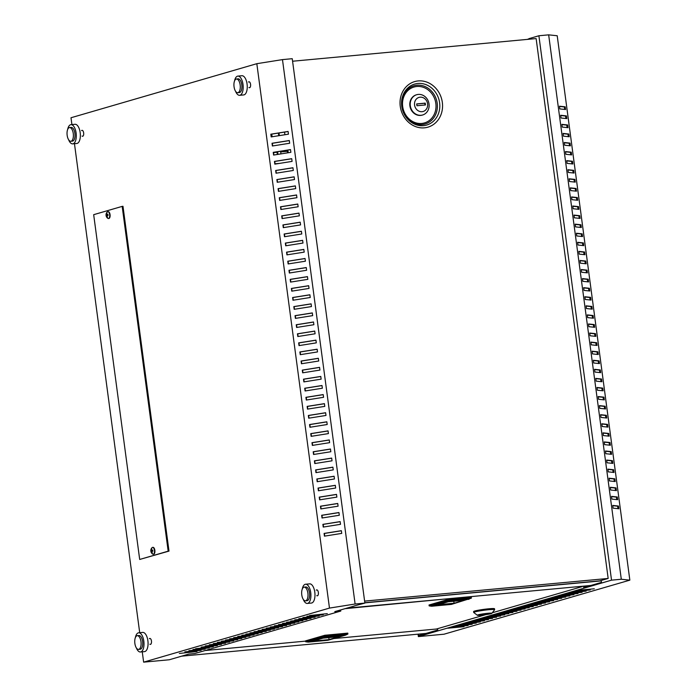 <?xml version="1.0" encoding="UTF-8"?>
<svg xmlns="http://www.w3.org/2000/svg" width="697" height="697" viewBox="0 0 697 697"><rect width="100%" height="100%" fill="white"/><g stroke="black" fill="none" stroke-linecap="round" stroke-linejoin="round"><path stroke-width="1.05" d="M278.739 135.715L278.391 133.075M284.907 134.739L284.55 132.09M273.355 136.577L272.083 136.69L271.743 134.129M279.009 132.97L279.358 135.619M287.6 152.843L287.399 151.293L280.699 151.92M277.354 154.473L277.058 152.251L273.564 152.582M277.763 163.673L275.071 163.926M279.593 163.377L275.054 163.804M289.081 159.169L287.338 159.447M280.961 153.898L280.682 151.798L288.009 151.118L288.227 152.739M273.546 152.46L277.667 152.077L277.972 154.368M277.058 152.251L277.667 152.077M287.399 151.293L288.009 151.118M81.575 130.592A2.98 1.359 84.7 0 1 82.063 130.33A2.98 1.359 84.7 0 1 83.657 132.918A2.98 1.359 84.7 0 1 82.612 136.272A2.98 1.359 84.7 0 1 82.054 136.081M248.48 82.037A2.98 1.359 84.7 0 1 248.96 81.776A2.98 1.359 84.7 0 1 250.563 84.363A2.98 1.359 84.7 0 1 249.517 87.717A2.98 1.359 84.7 0 1 248.951 87.526M316.255 590.159A2.98 1.359 84.7 0 1 316.76 589.88A2.98 1.359 84.7 0 1 318.355 592.467A2.98 1.359 84.7 0 1 317.309 595.822A2.98 1.359 84.7 0 1 316.769 595.639M149.358 638.713A2.98 1.359 84.7 0 1 149.855 638.435A2.98 1.359 84.7 0 1 151.458 641.022A2.98 1.359 84.7 0 1 150.404 644.376A2.98 1.359 84.7 0 1 149.864 644.202M106.171 215.983A4.147 4.147 0 0 0 107.887 218.37A3.441 1.568 -95.3 0 0 108.444 218.527A3.441 1.568 -95.3 0 0 108.584 218.501A3.441 1.568 -95.3 0 0 109.656 214.659A3.441 1.568 -95.3 0 0 107.808 211.67A3.441 1.568 -95.3 0 0 107.669 211.696A3.441 1.568 -95.3 0 0 107.294 211.932A4.147 4.147 0 0 0 106.031 214.92A3.729 3.441 71.6 0 0 106.179 215.992L106.388 215.887A4.138 3.825 71.6 0 0 107.103 217.377L107.565 217.237A4.138 3.494 -104.7 0 1 106.894 215.739L108.07 215.443A3.729 3.145 -104.7 0 1 107.93 214.406A4.138 0.488 176.9 0 0 106.746 214.606A4.138 3.494 -104.7 0 1 107.007 213.029A3.729 0.436 176.9 0 0 106.737 213.09A3.729 0.436 176.9 0 0 106.545 213.16A4.138 3.825 71.6 0 0 106.24 214.754A4.138 0.488 176.9 0 0 106.031 214.92A4.138 0.488 176.9 0 0 106.04 214.955L107.434 214.615M108.645 218.483A3.441 1.568 -95.3 0 0 108.854 218.492A3.441 1.568 -95.3 0 0 110.056 214.615A3.441 1.568 -95.3 0 0 108.218 211.635A3.441 1.568 -95.3 0 0 108.009 211.688M150.822 550.63A4.147 4.147 0 0 1 152.085 547.642A3.441 1.568 84.7 0 1 152.469 547.415A3.441 1.568 84.7 0 1 152.599 547.389A3.441 1.568 84.7 0 1 154.446 550.369A3.441 1.568 84.7 0 1 153.375 554.22A3.441 1.568 84.7 0 1 153.235 554.246A3.441 1.568 84.7 0 1 152.687 554.089A4.147 4.147 0 0 1 150.961 551.702L150.97 551.71A3.729 3.441 -108.4 0 1 150.831 550.674A4.138 0.488 -3.1 0 1 150.822 550.63A4.138 0.488 -3.1 0 1 151.031 550.464A4.138 3.825 -108.4 0 1 151.336 548.879A3.729 0.436 -3.1 0 1 151.537 548.809A3.729 0.436 -3.1 0 1 151.798 548.739A4.138 3.494 75.3 0 0 151.537 550.316A4.138 0.488 -3.1 0 1 152.721 550.125A3.729 3.145 75.3 0 0 152.861 551.161L151.693 551.449A4.138 3.494 75.3 0 0 152.364 552.956L151.894 553.087A4.138 3.825 -108.4 0 1 151.188 551.597L150.961 551.702M152.809 547.398A3.441 1.568 84.7 0 1 153.009 547.345A3.441 1.568 84.7 0 1 154.856 550.334A3.441 1.568 84.7 0 1 153.645 554.202A3.441 1.568 84.7 0 1 153.436 554.193M354.085 605.998L364.88 603.097L292.243 58.696L282.477 59.611L256.827 63.688L70.998 117.749L71.913 124.571M354.093 606.076L334.76 611.626L340.781 611.06L194.803 653.533L188.782 654.091L169.284 659.763L143.634 662.15L142.258 651.826M528.997 39.25L528.918 38.657L538.894 35.756L548.661 34.85L557.208 35.747L629.844 580.148L444.015 634.209L418.374 636.596L418.052 634.165M538.894 35.756L611.53 580.157L601.555 583.058L601.215 580.47M601.555 583.058L418.374 636.596M583.546 586.142L583.729 587.545L601.467 582.387M418.47 634.131L418.662 635.568L437.751 630.018L437.568 628.677M323.521 527.028L323.173 524.379L340.162 521.678M321.099 508.88L320.751 506.231L337.74 503.53M318.677 490.732L318.329 488.092L335.318 485.382M316.255 472.592L315.907 469.944L332.896 467.243M313.833 454.444L313.484 451.795L330.474 449.095M311.42 436.296L311.062 433.647L328.052 430.946M308.998 418.148L308.64 415.499L325.63 412.798M306.575 400L306.218 397.351L323.208 394.65M304.153 381.851L303.796 379.212L320.786 376.502M301.731 363.712L301.374 361.063L318.372 358.363M299.309 345.564L298.952 342.915L315.95 340.214M296.887 327.416L296.539 324.767L313.528 322.066M294.465 309.268L294.117 306.619L311.106 303.918M292.043 291.119L291.695 288.471L308.684 285.77M289.621 272.971L289.272 270.331L306.262 267.631M287.199 254.832L286.85 252.183L303.84 249.482M284.785 236.684L284.428 234.035L301.418 231.334M282.363 218.536L282.006 215.887L298.996 213.186M279.941 200.387L279.584 197.739L296.573 195.038M277.519 182.239L277.162 179.591L294.151 176.89M275.097 164.091L274.74 161.451L291.738 158.75M272.675 145.952L272.318 143.303L289.316 140.602M271.464 136.873L271.116 134.225L288.105 131.524M273.886 155.022L273.529 152.373L290.527 149.672M276.308 173.17L275.951 170.521L292.949 167.82M278.73 191.318L278.373 188.669L295.362 185.968M281.152 209.466L280.795 206.817L297.785 204.116M283.574 227.605L283.217 224.965L300.207 222.256M285.997 245.753L285.639 243.105L302.629 240.404M288.41 263.902L288.061 261.253L305.051 258.552M290.832 282.05L290.483 279.401L307.473 276.7M293.254 300.198L292.906 297.549L309.895 294.848M295.676 318.346L295.328 315.697L312.317 312.997M298.098 336.485L297.75 333.837L314.739 331.136M300.52 354.634L300.163 351.985L317.161 349.284M302.942 372.782L302.585 370.133L319.583 367.432M305.364 390.93L305.007 388.281L321.997 385.58M307.786 409.078L307.429 406.429L324.419 403.729M310.209 427.226L309.851 424.578L326.841 421.877M312.631 445.366L312.273 442.717L329.263 440.016M315.044 463.514L314.695 460.865L331.685 458.164M317.466 481.662L317.118 479.013L334.107 476.312M319.888 499.81L319.54 497.161L336.529 494.461M322.31 517.958L321.962 515.31L338.951 512.609M324.732 536.098L324.384 533.458L341.373 530.757M340.511 524.327L323.242 527.071L322.885 524.353L340.153 521.609L340.511 524.327M338.089 506.179L320.82 508.923L320.463 506.205L337.731 503.461L338.089 506.179M335.666 488.031L318.398 490.775L318.041 488.057L335.309 485.312L335.666 488.031M333.253 469.891L315.976 472.636L315.619 469.909L332.887 467.164L333.253 469.891M330.831 451.743L313.563 454.488L313.197 451.761L330.465 449.016L330.831 451.743M328.409 433.595L311.141 436.339L310.775 433.621L328.043 430.868L328.409 433.595M325.987 415.447L308.719 418.191L308.353 415.473L325.621 412.729L325.987 415.447M323.565 397.299L306.297 400.043L305.931 397.325L323.199 394.58L323.565 397.299M321.143 379.151L303.875 381.904L303.509 379.177L320.777 376.432L321.143 379.151M318.721 361.011L301.452 363.756L301.087 361.029L318.355 358.284L318.721 361.011M316.299 342.863L299.03 345.607L298.664 342.88L315.941 340.136L316.299 342.863M313.877 324.715L296.608 327.459L296.251 324.741L313.519 321.988L313.877 324.715M311.454 306.567L294.186 309.311L293.829 306.593L311.097 303.848L311.454 306.567M309.032 288.419L291.764 291.163L291.407 288.445L308.675 285.7L309.032 288.419M306.619 270.27L289.342 273.024L288.985 270.297L306.253 267.552L306.619 270.27M304.197 252.131L286.929 254.875L286.563 252.148L303.831 249.404L304.197 252.131M301.775 233.983L284.507 236.727L284.141 234L301.409 231.256L301.775 233.983M299.353 215.835L282.085 218.579L281.719 215.861L298.987 213.108L299.353 215.835M296.931 197.687L279.663 200.431L279.297 197.713L296.565 194.968L296.931 197.687M294.509 179.538L277.24 182.283L276.875 179.565L294.143 176.82L294.509 179.538M292.087 161.39L274.818 164.143L274.452 161.416L291.721 158.672L292.087 161.39M289.664 143.251L272.396 145.995L272.03 143.268L289.307 140.524L289.664 143.251M364.88 603.097L355.113 604.011L329.472 608.089L256.827 63.688M355.113 604.011L282.477 59.611M288.453 134.172L271.185 136.917L270.819 134.199L288.096 131.454L288.453 134.172M290.876 152.321L273.607 155.065L273.241 152.347L290.51 149.602L290.876 152.321M293.298 170.469L276.029 173.213L275.663 170.495L292.932 167.742L293.298 170.469M295.72 188.617L278.452 191.361L278.086 188.634L295.354 185.89L295.72 188.617M298.142 206.756L280.874 209.509L280.508 206.782L297.776 204.038L298.142 206.756M300.564 224.904L283.296 227.649L282.93 224.931L300.198 222.186L300.564 224.904M302.986 243.053L285.718 245.797L285.352 243.079L302.62 240.334L302.986 243.053M305.408 261.201L288.14 263.945L287.774 261.227L305.042 258.482L305.408 261.201M307.83 279.349L290.553 282.093L290.196 279.375L307.464 276.622L307.83 279.349M310.243 297.497L292.975 300.241L292.618 297.514L309.886 294.77L310.243 297.497M312.665 315.636L295.397 318.39L295.04 315.663L312.308 312.918L312.665 315.636M315.088 333.785L297.819 336.529L297.453 333.811L314.73 331.066L315.088 333.785M317.51 351.933L300.241 354.677L299.876 351.959L317.144 349.214L317.51 351.933M319.932 370.081L302.664 372.825L302.298 370.107L319.566 367.363L319.932 370.081M322.354 388.229L305.086 390.973L304.72 388.255L321.988 385.502L322.354 388.229M324.776 406.377L307.508 409.122L307.142 406.395L324.41 403.65L324.776 406.377M327.198 424.517L309.93 427.27L309.564 424.543L326.832 421.798L327.198 424.517M329.62 442.665L312.352 445.409L311.986 442.691L329.254 439.946L329.62 442.665M332.042 460.813L314.774 463.557L314.408 460.839L331.676 458.095L332.042 460.813M334.464 478.961L317.187 481.705L316.83 478.987L334.098 476.243L334.464 478.961M336.878 497.109L319.609 499.854L319.252 497.127L336.52 494.382L336.878 497.109M339.3 515.257L322.031 518.002L321.674 515.275L338.942 512.53L339.3 515.257M341.722 533.397L324.453 536.15L324.088 533.423L341.364 530.678L341.722 533.397M122.175 206.382L93.677 214.676L139.688 559.456L168.177 551.17L122.175 206.382L122.986 206.303L168.996 551.092L139.688 559.456M573.962 591.492L590.237 589.976L573.962 591.492M565.816 593.861L582.1 592.345L565.816 593.861M557.678 596.231L573.953 594.715L557.678 596.231M549.532 598.601L565.816 597.085L549.532 598.601M541.395 600.971L557.67 599.455L541.395 600.971M533.249 603.332L549.532 601.825L533.249 603.332M525.111 605.702L541.386 604.186L525.111 605.702M516.965 608.072L533.249 606.556L516.965 608.072M508.827 610.441L525.102 608.925L508.827 610.441M500.681 612.811L516.965 611.295L500.681 612.811M492.544 615.181L508.819 613.665L492.544 615.181M484.398 617.551L500.681 616.035L484.398 617.551M476.26 619.921L492.544 618.405L476.26 619.921M468.114 622.282L484.398 620.774L468.114 622.282M459.976 624.651L476.26 623.135L459.976 624.651M451.83 627.021L468.114 625.505L451.83 627.021M611.53 580.157L621.297 579.251L629.844 580.148M447.762 628.206L464.045 626.69L447.762 628.206M455.908 625.836L472.183 624.32L455.908 625.836M462.625 623.885L480.329 621.959L462.625 623.885M472.191 621.097L488.466 619.589L472.191 621.097M480.329 618.736L496.612 617.22L480.329 618.736M488.475 616.366L504.75 614.85L488.475 616.366M496.612 613.996L512.896 612.48L496.612 613.996M504.759 611.626L521.034 610.11L504.759 611.626M512.896 609.256L529.18 607.74L512.896 609.256M521.034 606.887L537.317 605.371L521.034 606.887M529.18 604.517L545.463 603.01L529.18 604.517M537.317 602.156L553.601 600.64L537.317 602.156M545.463 599.786L561.747 598.27L545.463 599.786M553.601 597.416L569.885 595.9L553.601 597.416M561.747 595.046L578.022 593.53L561.747 595.046M569.885 592.677L586.168 591.161L569.885 592.677M578.031 590.307L594.306 588.791L578.031 590.307M590.89 585.463L346.566 608.185M612.759 505.665L617.62 506.179L617.951 508.671M611.548 496.595L616.409 497.109L616.74 499.601M610.337 487.525L615.198 488.031L615.529 490.522M609.126 478.447L613.987 478.961L614.318 481.453M607.915 469.377L612.776 469.883L613.107 472.374M606.704 460.299L611.565 460.813L611.896 463.305M605.493 451.229L610.354 451.743L610.685 454.226M604.282 442.159L609.143 442.665L609.474 445.156M603.071 433.081L607.932 433.595L608.263 436.087M601.859 424.011L606.721 424.517L607.061 427.008M600.648 414.933L605.51 415.447L605.85 417.939M599.446 405.863L604.299 406.368L604.639 408.86M598.235 396.793L603.097 397.299L603.428 399.79M597.024 387.715L601.886 388.229L602.217 390.721M595.813 378.645L600.675 379.151L601.006 381.642M594.602 369.567L599.464 370.081L599.795 372.573M593.391 360.497L598.253 361.002L598.584 363.494M592.18 351.419L597.041 351.933L597.373 354.425M590.969 342.349L595.83 342.863L596.162 345.346M589.758 333.279L594.619 333.785L594.95 336.276M588.547 324.201L593.408 324.715L593.739 327.207M587.336 315.131L592.197 315.636L592.528 318.128M586.125 306.053L590.986 306.567L591.317 309.059M584.914 296.983L589.775 297.497L590.106 299.98M583.703 287.913L588.564 288.419L588.895 290.91M582.492 278.835L587.353 279.349L587.684 281.841M581.281 269.765L586.142 270.27L586.473 272.762M580.07 260.687L584.931 261.201L585.262 263.693M578.858 251.617L583.72 252.122L584.051 254.614M577.647 242.539L582.509 243.053L582.84 245.544M576.436 233.469L581.298 233.983L581.629 236.475M575.225 224.399L580.087 224.904L580.427 227.396M574.023 215.321L578.876 215.835L579.216 218.327M572.812 206.251L577.665 206.756L578.005 209.248M571.601 197.173L576.463 197.687L576.794 200.178M570.39 188.103L575.252 188.617L575.583 191.1M569.179 179.033L574.04 179.538L574.372 182.03M567.968 169.955L572.829 170.469L573.161 172.961M566.757 160.885L571.618 161.39L571.949 163.882M565.546 151.807L570.407 152.321L570.738 154.812M564.335 142.737L569.196 143.242L569.527 145.734M563.124 133.658L567.985 134.172L568.316 136.664M561.913 124.589L566.774 125.103L567.105 127.595M560.702 115.519L565.563 116.024L565.894 118.516M559.491 106.441L564.352 106.955L564.683 109.446M613.09 508.157L618.849 508.766L618.483 506.039L612.733 505.438L613.09 508.157M611.879 499.087L617.638 499.688L617.272 496.97L611.522 496.369L611.879 499.087M610.668 490.017L616.427 490.618L616.061 487.891L610.311 487.29L610.668 490.017M609.457 480.939L615.216 481.54L614.85 478.822L609.1 478.22L609.457 480.939M608.246 471.869L614.005 472.47L613.639 469.752L607.889 469.142L608.246 471.869M607.035 462.791L612.794 463.4L612.428 460.673L606.678 460.072L607.035 462.791M605.824 453.721L611.583 454.322L611.217 451.604L605.466 450.994L605.824 453.721M604.621 444.642L610.372 445.252L610.006 442.525L604.255 441.924L604.621 444.642M603.41 435.573L609.161 436.174L608.795 433.456L603.044 432.854L603.41 435.573M602.199 426.503L607.95 427.104L607.584 424.386L601.833 423.776L602.199 426.503M600.988 417.425L606.738 418.034L606.381 415.307L600.622 414.706L600.988 417.425M599.777 408.355L605.527 408.956L605.17 406.238L599.411 405.628L599.777 408.355M598.566 399.276L604.316 399.886L603.959 397.159L598.2 396.558L598.566 399.276M597.355 390.207L603.105 390.808L602.748 388.09L596.989 387.488L597.355 390.207M596.144 381.137L601.894 381.738L601.537 379.011L595.778 378.41L596.144 381.137M594.933 372.059L600.683 372.668L600.326 369.941L594.567 369.34L594.933 372.059M593.722 362.989L599.472 363.59L599.115 360.872L593.356 360.262L593.722 362.989M592.511 353.91L598.27 354.52L597.904 351.793L592.145 351.192L592.511 353.91M591.3 344.841L597.059 345.442L596.693 342.724L590.934 342.114L591.3 344.841M590.089 335.771L595.848 336.372L595.482 333.645L589.723 333.044L590.089 335.771M588.878 326.693L594.637 327.294L594.271 324.575L588.512 323.974L588.878 326.693M587.667 317.623L593.426 318.224L593.06 315.506L587.301 314.896L587.667 317.623M586.456 308.544L592.215 309.154L591.849 306.427L586.099 305.826L586.456 308.544M585.245 299.475L591.004 300.076L590.638 297.358L584.888 296.748L585.245 299.475M584.034 290.396L589.793 291.006L589.427 288.279L583.677 287.678L584.034 290.396M582.823 281.327L588.582 281.928L588.216 279.209L582.465 278.608L582.823 281.327M581.612 272.257L587.371 272.858L587.005 270.14L581.254 269.53L581.612 272.257M580.401 263.178L586.16 263.788L585.794 261.061L580.043 260.46L580.401 263.178M579.19 254.109L584.949 254.71L584.583 251.992L578.832 251.382L579.19 254.109M577.987 245.03L583.737 245.64L583.372 242.913L577.621 242.312L577.987 245.03M576.776 235.961L582.526 236.562L582.161 233.843L576.41 233.242L576.776 235.961M575.565 226.891L581.315 227.492L580.949 224.765L575.199 224.164L575.565 226.891M574.354 217.812L580.104 218.414L579.747 215.695L573.988 215.094L574.354 217.812M573.143 208.743L578.893 209.344L578.536 206.626L572.777 206.016L573.143 208.743M571.932 199.664L577.682 200.274L577.325 197.547L571.566 196.946L571.932 199.664M570.721 190.595L576.471 191.196L576.114 188.478L570.355 187.868L570.721 190.595M569.51 181.516L575.26 182.126L574.903 179.399L569.144 178.798L569.51 181.516M568.299 172.447L574.049 173.048L573.692 170.329L567.933 169.728L568.299 172.447M567.088 163.377L572.838 163.978L572.481 161.26L566.722 160.65L567.088 163.377M565.877 154.298L571.636 154.908L571.27 152.181L565.511 151.58L565.877 154.298M564.666 145.229L570.425 145.83L570.059 143.112L564.3 142.502L564.666 145.229M563.455 136.15L569.214 136.76L568.848 134.033L563.089 133.432L563.455 136.15M562.244 127.081L568.003 127.682L567.637 124.963L561.878 124.362L562.244 127.081M561.033 118.011L566.792 118.612L566.426 115.885L560.667 115.284L561.033 118.011M559.822 108.932L565.581 109.534L565.215 106.815L559.464 106.214L559.822 108.932M621.297 579.251L548.661 34.85M139.705 632.693L74.466 143.704M329.472 608.089L143.634 662.15M309.599 615.556L327.311 613.63L309.599 615.556M306.959 616.331L323.234 614.815L306.959 616.331M302.89 617.507L319.165 616L302.89 617.507M298.813 618.692L315.096 617.185L298.813 618.692M294.744 619.877L311.028 618.37L294.744 619.877M290.675 621.062L306.95 619.546L290.675 621.062M286.606 622.247L302.881 620.731L286.606 622.247M282.529 623.432L298.813 621.916L282.529 623.432M278.46 624.617L294.744 623.101L278.46 624.617M274.391 625.801L290.675 624.285L274.391 625.801M270.323 626.986L286.598 625.47L270.323 626.986M266.245 628.171L282.529 626.655L266.245 628.171M262.177 629.356L278.46 627.84L262.177 629.356M258.108 630.541L274.391 629.025L258.108 630.541M254.039 631.726L270.314 630.21L254.039 631.726M249.962 632.911L266.245 631.395L249.962 632.911M245.893 634.096L262.177 632.58L245.893 634.096M241.824 635.272L258.108 633.765L241.824 635.272M237.755 636.457L254.03 634.95L237.755 636.457M233.687 637.642L249.962 636.134L233.687 637.642M229.609 638.827L245.893 637.311L229.609 638.827M225.54 640.012L241.824 638.496L225.54 640.012M221.472 641.196L237.747 639.68L221.472 641.196M217.403 642.381L233.678 640.865L217.403 642.381M213.326 643.566L229.609 642.05L213.326 643.566M209.257 644.751L225.54 643.235L209.257 644.751M205.188 645.936L221.472 644.42L205.188 645.936M201.119 647.121L217.394 645.605L201.119 647.121M195.622 648.715L213.326 646.79L195.622 648.715M192.973 649.491L209.257 647.975L192.973 649.491M188.904 650.676L205.188 649.16L188.904 650.676M184.836 651.861L201.111 650.345L184.836 651.861M179.338 653.455L197.042 651.529L179.338 653.455M168.177 551.17L168.996 551.092M339.831 610.145L339.395 610.276M340.633 609.91L340.781 611.06M601.267 580.871L364.853 602.861M426.024 633.425L181.699 656.156M528.953 38.893L527.141 39.415M586.56 585.863L584.408 586.491M584.356 586.072L584.522 587.318M564.352 106.955L565.215 106.815M565.563 116.024L566.426 115.885M566.774 125.103L567.637 124.963M567.985 134.172L568.848 134.033M569.196 143.242L570.059 143.112M570.407 152.321L571.27 152.181M571.618 161.39L572.481 161.26M572.829 170.469L573.692 170.329M574.04 179.538L574.903 179.399M575.252 188.617L576.114 188.478M576.463 197.687L577.325 197.547M577.665 206.756L578.536 206.626M578.876 215.835L579.747 215.695M580.087 224.904L580.949 224.765M581.298 233.983L582.161 233.843M582.509 243.053L583.372 242.913M583.72 252.122L584.583 251.992M584.931 261.201L585.794 261.061M586.142 270.27L587.005 270.14M587.353 279.349L588.216 279.209M588.564 288.419L589.427 288.279M589.775 297.497L590.638 297.358M590.986 306.567L591.849 306.427M592.197 315.636L593.06 315.506M593.408 324.715L594.271 324.575M594.619 333.785L595.482 333.645M595.83 342.863L596.693 342.724M597.041 351.933L597.904 351.793M598.253 361.002L599.115 360.872M599.464 370.081L600.326 369.941M600.675 379.151L601.537 379.011M601.886 388.229L602.748 388.09M603.097 397.299L603.959 397.159M604.299 406.368L605.17 406.238M605.51 415.447L606.381 415.307M606.721 424.517L607.584 424.386M607.932 433.595L608.795 433.456M609.143 442.665L610.006 442.525M610.354 451.743L611.217 451.604M611.565 460.813L612.428 460.673M612.776 469.883L613.639 469.752M613.987 478.961L614.85 478.822M615.198 488.031L616.061 487.891M616.409 497.109L617.272 496.97M617.62 506.179L618.483 506.039M106.746 214.606L107.939 214.606M106.24 214.754L107.451 214.746M106.859 215.791L106.746 214.955M106.388 215.887L106.911 215.782M151.031 550.464L152.251 550.456L151.537 550.665L151.65 551.51M150.831 550.674L151.537 550.665M151.188 551.597L151.702 551.493M151.537 550.316L152.73 550.316M364.618 601.102L608.167 578.449L536.132 38.579L292.583 61.231M608.167 578.449L599.856 580.862L364.827 602.722M421.058 115.284A10.56 9.366 -106.2 0 1 410.455 106.606A10.56 9.366 -106.2 0 1 416.71 94.714A10.56 9.366 -106.2 0 1 418.27 94.417A10.56 9.366 -106.2 0 1 428.873 103.104A10.56 9.366 -106.2 0 1 422.609 114.996A10.56 9.366 -106.2 0 1 421.058 115.284M422.408 115.049A10.56 9.366 -106.2 0 1 422.208 115.11A10.56 9.366 -106.2 0 1 420.648 115.406A10.56 9.366 -106.2 0 1 410.045 106.719A10.56 9.366 -106.2 0 1 416.309 94.836A10.56 9.366 -106.2 0 1 416.51 94.775M420.117 97.179A7.345 6.517 73.8 0 0 414.576 105.047A7.345 6.517 73.8 0 0 422.06 111.694A7.345 6.517 73.8 0 0 427.601 103.836A7.345 6.517 73.8 0 0 420.117 97.179M425.065 104.986L424.83 103.252L416.701 104.01M416.937 105.744L425.484 104.951L425.24 103.13L416.693 103.931L416.937 105.744M450.933 598.479L344.849 608.69M582.117 586.282L471.529 596.562M450.976 598.819L471.024 596.615M305.574 641.118L205.136 650.528M485.765 614.658L436.427 629.016L333.846 638.557M582.161 586.613L492.3 612.759M471.573 596.902L471.085 597.041M477.349 615.259L473.751 612.524A10.56 0.819 -7.6 0 1 473.716 612.463A10.56 0.819 -7.6 0 1 474.814 611.94A10.56 0.819 -7.6 0 1 486.532 609.945A10.56 0.819 -7.6 0 1 494.643 609.675A10.56 0.819 -7.6 0 1 494.617 609.736L491.864 613.316A7.345 0.575 172.4 0 0 486.515 613.43A7.345 0.575 172.4 0 0 478.09 614.85A7.345 0.575 172.4 0 0 477.349 615.259A7.345 0.575 172.4 0 0 483.248 614.989A7.345 0.575 172.4 0 0 491.115 613.639A7.345 0.575 172.4 0 0 491.864 613.316M473.716 612.463L473.594 611.557A10.56 0.819 -7.6 0 1 474.692 611.034A10.56 0.819 -7.6 0 1 486.41 609.039A10.56 0.819 -7.6 0 1 494.522 608.76L494.643 609.675M485.922 613.7L481.653 614.937L485.922 613.7M448.293 599.385L471.25 597.251L471.372 598.157L448.415 600.291L449.321 601.11L431.696 606.233L429.16 605.893L429.038 604.987L448.293 599.385L448.415 600.291L429.16 605.893M471.372 598.157L451.395 604.404L431.696 606.233M469.02 599.272L449.321 601.11M448.302 601.764L438.125 604.726L454.165 603.236L464.341 600.274L448.302 601.764M453.695 601.267L454.165 603.236M305.574 640.865L305.695 641.771L324.95 636.169L347.899 634.035L347.777 633.129L324.828 635.263L305.574 640.865M305.695 641.771L308.231 642.103L325.856 636.98L324.828 635.263M325.856 636.98L345.555 635.15L347.899 634.035M345.555 635.15L327.93 640.273L308.231 642.103M328.949 639.619L339.125 636.657L323.086 638.147L312.909 641.109L328.949 639.619L328.879 637.607M136.342 647.896A9.645 4.391 -95.3 0 0 140.445 651.991L144.514 651.617A9.645 4.391 -95.3 0 0 147.895 640.77A9.645 4.391 -95.3 0 0 142.728 632.414L138.659 632.798A9.645 4.391 -95.3 0 0 135.384 637.581M140.445 651.991A9.645 4.391 -95.3 0 0 143.826 641.153A9.645 4.391 -95.3 0 0 138.659 632.798M138.555 649.404L140.184 649.247A6.883 3.136 -95.3 0 0 142.606 641.501A6.883 3.136 -95.3 0 0 138.912 635.533L137.283 635.69A6.883 3.136 -95.3 0 0 134.87 643.436A6.883 3.136 -95.3 0 0 138.555 649.404A6.883 3.136 -95.3 0 0 140.977 641.658A6.883 3.136 -95.3 0 0 137.283 635.69M303.247 599.333A9.645 4.391 -95.3 0 0 307.342 603.436L311.411 603.053A9.645 4.391 -95.3 0 0 314.8 592.215A9.645 4.391 -95.3 0 0 309.634 583.859L305.556 584.234A9.645 4.391 -95.3 0 0 302.289 589.026M307.342 603.436A9.645 4.391 -95.3 0 0 310.723 592.589A9.645 4.391 -95.3 0 0 305.556 584.234M305.46 600.84L307.089 600.692A6.883 3.136 -95.3 0 0 309.503 592.947A6.883 3.136 -95.3 0 0 305.817 586.979L304.188 587.135A6.883 3.136 -95.3 0 0 301.775 594.872A6.883 3.136 -95.3 0 0 305.46 600.84A6.883 3.136 -95.3 0 0 307.874 593.103A6.883 3.136 -95.3 0 0 304.188 587.135M68.628 139.766A9.645 4.391 -95.3 0 0 72.732 143.861L76.801 143.486A9.645 4.391 -95.3 0 0 80.181 132.639A9.645 4.391 -95.3 0 0 75.015 124.284L70.946 124.667A9.645 4.391 -95.3 0 0 67.67 129.45M72.732 143.861A9.645 4.391 -95.3 0 0 76.112 133.022A9.645 4.391 -95.3 0 0 70.946 124.667M70.841 141.273L72.471 141.116A6.883 3.136 -95.3 0 0 74.884 133.38A6.883 3.136 -95.3 0 0 71.199 127.412L69.569 127.56A6.883 3.136 -95.3 0 0 67.156 135.305A6.883 3.136 -95.3 0 0 70.841 141.273A6.883 3.136 -95.3 0 0 73.263 133.528A6.883 3.136 -95.3 0 0 69.569 127.56M235.534 91.202A9.645 4.391 -95.3 0 0 239.629 95.306L243.697 94.931A9.645 4.391 -95.3 0 0 247.078 84.084A9.645 4.391 -95.3 0 0 241.911 75.729L237.843 76.104A9.645 4.391 -95.3 0 0 234.575 80.896M239.629 95.306A9.645 4.391 -95.3 0 0 243.009 84.459A9.645 4.391 -95.3 0 0 237.843 76.104M237.747 92.718L239.376 92.562A6.883 3.136 -95.3 0 0 241.789 84.816A6.883 3.136 -95.3 0 0 238.104 78.848L236.475 79.005A6.883 3.136 -95.3 0 0 234.053 86.75A6.883 3.136 -95.3 0 0 237.747 92.718A6.883 3.136 -95.3 0 0 240.16 84.973A6.883 3.136 -95.3 0 0 236.475 79.005M424.421 127.83A23.733 21.049 73.8 0 0 442.334 102.424A23.733 21.049 73.8 0 0 418.165 80.93A23.733 21.049 73.8 0 0 400.252 106.336A23.733 21.049 73.8 0 0 424.421 127.83M423.497 125.652A21.346 18.932 73.8 0 0 439.607 102.799A21.346 18.932 73.8 0 0 417.869 83.466A21.346 18.932 73.8 0 0 401.751 106.319A21.346 18.932 73.8 0 0 423.497 125.652M416.937 85.226A19.891 17.643 73.8 0 0 401.925 106.519A19.891 17.643 73.8 0 0 422.182 124.536A19.891 17.643 73.8 0 0 437.193 103.243A19.891 17.643 73.8 0 0 416.937 85.226M416.789 86.498A18.697 16.58 73.8 0 0 402.683 106.51A18.697 16.58 73.8 0 0 421.72 123.447A18.697 16.58 73.8 0 0 435.834 103.426A18.697 16.58 73.8 0 0 416.789 86.498"/></g></svg>
